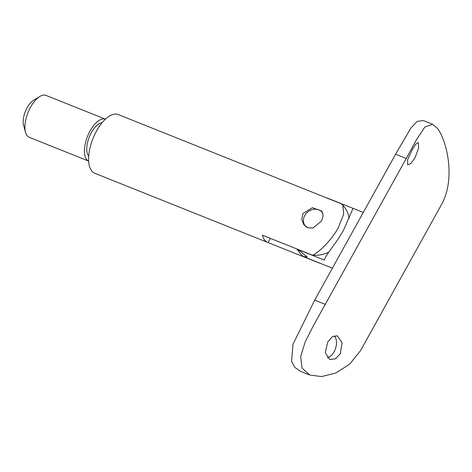 <?xml version="1.0" encoding="UTF-8"?>
<svg xmlns="http://www.w3.org/2000/svg" width="472" height="472" viewBox="0 0 472 472"><rect width="100%" height="100%" fill="white"/><g stroke="black" fill="none" stroke-linecap="round" stroke-linejoin="round"><path stroke-width="0.71" d="M25.517 132.284L23.6 125.286A15.806 7.298 -68.2 0 1 27.152 107.675A15.806 7.298 -68.2 0 1 33.624 100.223L39.837 96.477A22.579 10.425 111.8 0 0 30.591 107.126A22.579 10.425 111.8 0 0 25.517 132.284A22.579 10.425 111.8 0 0 29.335 137.364L88.653 161.088A22.579 10.425 111.8 0 1 90.105 130.933A22.579 10.425 111.8 0 1 105.427 119.162L46.103 95.432A22.579 10.425 111.8 0 0 39.837 96.477M102.076 122.738A18.514 8.549 111.8 0 0 91.385 132.597A18.514 8.549 111.8 0 0 88.701 156.185M302.977 213.509L312.387 207.721L321.745 211.025L323.161 215.574L321.574 220.949L313.107 227.964L308.009 227.834L303.844 224.784L301.744 219.338L302.977 213.509M318.6 262.674A31.612 27.046 142.4 0 1 318.258 262.644L268.049 242.561A31.612 14.597 -68.2 0 1 267.736 242.449L94.789 173.271A31.612 14.597 -68.2 0 1 96.553 130.945A31.612 14.597 -68.2 0 1 118.265 114.566L291.218 183.744A31.612 14.597 -68.2 0 0 290.905 183.626L341.12 203.709L342.802 205.066L343.704 214.105L338.312 227.646C332.583 238.531 320.352 251.635 312.558 255.234A31.612 27.046 -37.6 0 0 328.707 252.255M349.132 218.453A31.612 27.046 -37.6 0 0 344.46 207.226L342.802 205.066M318.258 262.644L320.641 263.488M267.736 242.449A31.612 14.597 -68.2 0 1 262.349 235.15L312.558 255.234M291.218 183.744A31.612 14.597 -68.2 0 1 291.525 183.873M270.379 238.36L268.049 242.561M334.365 335.787A12.419 7.817 -72.2 0 1 334.099 351.787A12.419 7.817 -72.2 0 1 327.279 357.847M327.774 341.911L332.264 336.754L337.25 335.828L342.106 342.707L340.282 353.77L335.427 358.808L329.851 359.54L325.267 352.743L327.774 341.911M412.115 149.954L415.785 144.19L418.281 142.467L418.64 147.901L414.953 157.955L410.817 163.495L407.619 164.899L407.661 159.642L412.115 149.954M406.25 158.498L416.481 139.73L424.888 126.997L432.741 124.337L437.497 128.396C446.748 140.656 456.041 178.581 441.456 204.665L360.567 350.596L349.486 364.36L335.633 373.057L321.627 376.567L309.827 375.051L301.991 368.054L300.664 356.513L305.166 341.946L313.538 325.438L406.25 158.498L395.571 154.226L314.682 300.151L293.018 344.236L291.596 361.322L294.758 367.387L300.481 371.317L309.827 375.051M432.741 124.337L423.384 120.596L417.277 121.363L410.959 127.965L395.571 154.226M327.267 198.039L353.026 208.347L343.781 229.657C336.837 242.862 326.353 253.44 324.341 260.101L298.021 249.57L307.201 256.915L303.113 256.455L332.4 268.19M298.021 249.57A31.612 27.046 142.4 0 1 297.667 249.275M326.299 197.786A31.612 27.046 142.4 0 1 326.707 197.821M296.758 248.909L300.021 253.157A31.612 27.046 -37.6 0 0 303.113 256.455M322.919 213.427A10.838 9.275 -37.6 0 0 306.599 213.031A10.838 9.275 -37.6 0 0 306.735 227.274M325.367 304.428L314.682 300.151M326.99 197.927L363.298 212.453"/></g></svg>

